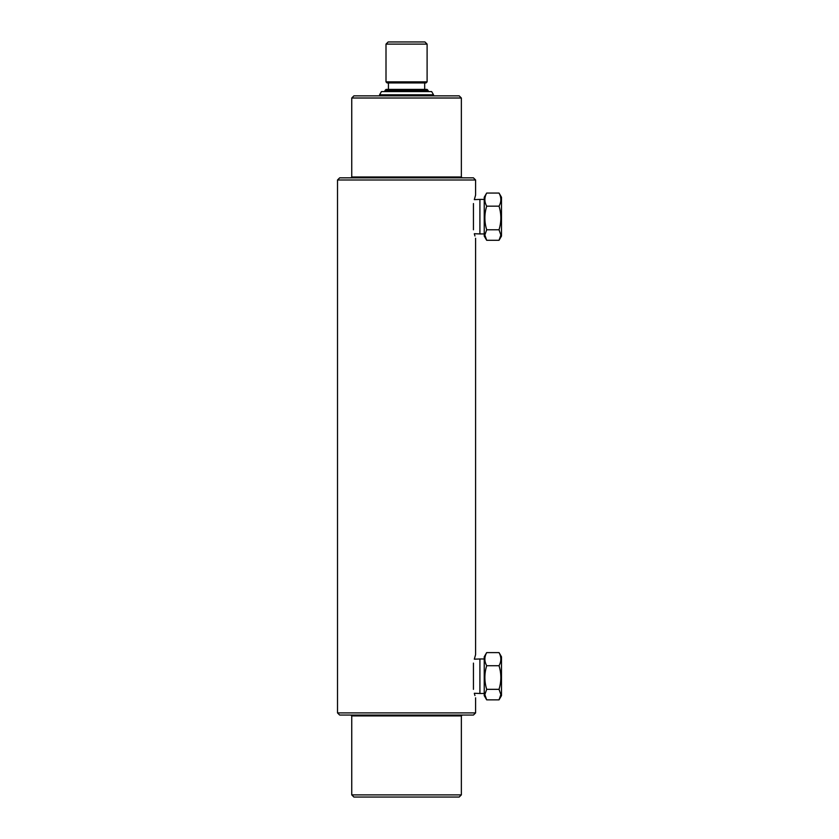 <?xml version="1.0" encoding="UTF-8"?>
<svg xmlns="http://www.w3.org/2000/svg" width="839" height="839" viewBox="0 0 839 839"><rect width="100%" height="100%" fill="white"/><g stroke="black" fill="none" stroke-linecap="round" stroke-linejoin="round"><path stroke-width="1.26" d="M337.509 179.997L339.669 177.837L473.437 177.837L475.598 179.997L337.509 179.997L337.509 712.909L475.598 712.909L473.437 715.059L339.669 715.059L337.509 712.909M351.751 98.006L353.911 95.856L459.195 95.856L461.356 98.006L351.751 98.006L351.751 176.977L461.356 176.977L462.216 177.837M459.195 797.05L353.911 797.05L351.751 794.89L461.356 794.89L459.195 797.05M473.437 689.354C476.185 700.492 476.185 700.492 473.437 689.354L473.437 663.104C476.185 651.966 476.185 651.966 473.437 663.104M473.437 229.792C476.185 240.94 476.185 240.94 473.437 229.792L473.437 203.552C476.185 192.414 476.185 192.414 473.437 203.552M475.598 238.245L475.598 654.651L474.318 659.181L479.908 658.972L479.908 693.486L484.229 693.486M479.908 693.486L474.318 693.276L474.926 695.562M475.598 179.997L475.598 195.099L474.318 199.63L479.908 199.409L479.908 233.934L484.229 233.934M479.908 233.934L474.318 233.714L474.926 236M379.585 94.807L381.451 91.577L431.655 91.577L433.522 94.807L379.585 94.807L379.585 95.856M426.023 82.946L387.083 82.946L386.003 81.865L427.103 81.865L426.023 82.946M384.975 90.497L386.055 89.416L427.051 89.416L428.131 90.497L384.975 90.497L384.975 91.577M386.003 44.11L388.163 41.95L424.943 41.95L427.103 44.11L386.003 44.11L386.003 81.865M501.491 234.071L501.491 236.095L499.037 240.29L500.862 235.035L499.037 229.781C501.439 221.926 501.439 214.05 499.037 206.163C501.439 201.8 501.439 197.438 499.037 193.054L501.491 197.259L501.491 234.071M499.037 193.054L486.683 193.054L484.229 197.259L484.229 236.095L486.683 240.29L499.037 240.29M486.683 193.054C484.271 197.406 484.271 201.78 486.683 206.163C484.271 214.018 484.271 221.884 486.683 229.781L484.848 235.035L486.683 240.29M486.683 229.781L499.037 229.781M486.683 206.163L499.037 206.163M501.491 693.622L501.491 695.646L499.037 699.852L500.862 694.587L499.037 689.333C501.439 681.478 501.439 673.612 499.037 665.715C501.439 661.363 501.439 656.989 499.037 652.606L501.491 656.811L501.491 693.622M499.037 652.606L486.683 652.606L484.229 656.811L484.229 695.646L486.683 699.852L499.037 699.852M486.683 652.606C484.271 656.968 484.271 661.331 486.683 665.715C484.271 673.57 484.271 681.446 486.683 689.333L484.848 694.587L486.683 699.852M486.683 689.333L499.037 689.333M486.683 665.715L499.037 665.715M461.356 794.89L461.356 715.929L351.751 715.929L350.891 715.059M351.751 176.977L350.891 177.837M461.356 98.006L461.356 176.977M475.598 697.807L475.598 712.909M351.751 715.929L351.751 794.89M461.356 715.929L462.216 715.059M427.103 44.11L427.103 81.865M424.681 82.946L424.681 89.416M428.131 90.497L428.131 91.577M433.522 94.807L433.522 95.856M388.436 82.946L388.436 89.416M479.908 199.409L484.229 199.409M479.908 658.972L484.229 658.972"/></g></svg>
